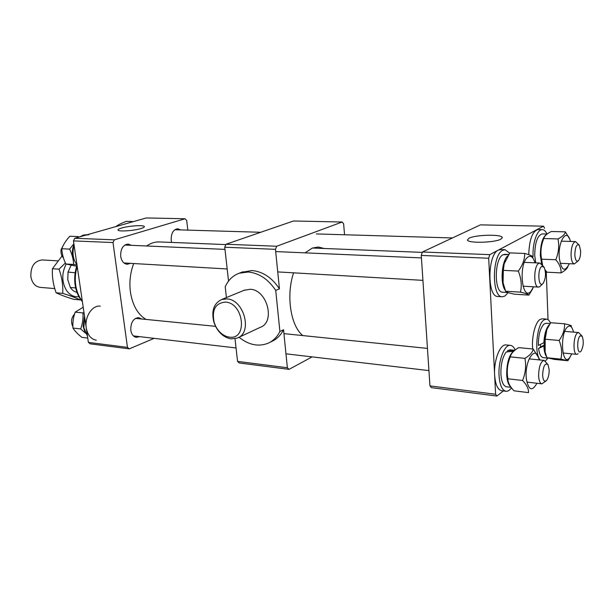 <?xml version="1.0" encoding="UTF-8"?>
<svg xmlns="http://www.w3.org/2000/svg" width="614" height="614" viewBox="0 0 614 614"><rect width="100%" height="100%" fill="white"/><g stroke="black" fill="none" stroke-linecap="round" stroke-linejoin="round"><path stroke-width="0.92" d="M133.714 263.529C130.268 272.608 129.17 282.095 130.414 291.972C132.517 305.219 137.728 314.383 146.048 319.464M225.86 244.579L159.371 241.939C154.974 241.786 150.714 243.129 146.585 245.984M500.886 239.168L502.275 237.511C501.83 234.087 475.474 234.709 468.981 238.232L467.423 240.02C467.776 243.405 494.7 242.768 500.886 239.168M544.603 228.285L543.497 226.175L480.432 224.87L422.417 251.993L489.78 254.649L488.683 258.241L495.605 394.257L496.933 396.053L503.334 390.934M496.933 396.053L431.404 387.641L429.954 385.899L495.605 394.257M488.683 258.241L421.265 255.424L429.954 385.899M421.265 255.424L422.417 251.993M548.041 319.687L546.222 271.311M543.497 226.175L489.78 254.649M171.636 242.423L171.206 240.335C171.007 233.427 173.171 229.575 177.707 228.761L180.585 229.912M130.444 263.345L127.144 264.273C123.721 263.774 121.572 261.157 120.697 256.406C120.459 248.992 122.923 244.879 128.096 244.05L131.296 245.316M139.631 336.641L136.377 337.378C133.392 336.802 131.526 334.43 130.79 330.24C130.652 322.511 133.284 318.29 138.664 317.591L141.665 319.011M140.852 228.569C143.323 227.825 144.49 227.172 144.351 226.597C144.198 224.831 128.994 225.791 121.664 228.009C119.055 228.776 117.827 229.459 117.995 230.05C118.141 231.808 133.652 230.818 140.852 228.569M187.83 230.12L186.664 220.418L185.06 218.753L114.296 239.844L113.007 242.553L127.474 347.378L129.301 348.859L154.145 338.345M129.301 348.859L90.243 343.848L88.393 342.405L127.474 347.378M113.007 242.553L73.45 240.903L88.393 342.405M73.45 240.903L74.747 238.278L114.296 239.844M185.06 218.753L146.301 217.947L74.747 238.278M57.624 260.85L42.143 259.929C34.254 260.965 30.508 266.629 30.892 276.914C32.181 283.115 35.274 286.6 40.171 287.367L54.761 288.588M71.124 265.21L68.031 272.079L75.177 272.777M75.675 287.935L70.341 287.498C72.137 290.161 74.355 291.796 77.003 292.417M68.031 272.079L67.778 279.692L70.341 287.498M546.982 234.026C545.669 231.186 544.119 229.72 542.323 229.628L538.079 229.529C532.407 231.225 529.291 239.598 528.746 254.664M542.323 229.628C537.311 229.06 532.376 243.09 533.067 256.376M547.12 234.034L542.17 233.903C537.388 235.507 534.909 242.683 534.717 255.424L535.769 262.861M546.936 234.164C542.63 236.835 540.443 243.988 540.358 255.639L541.74 264.273M569.278 263.705L569.14 264.066C564.726 272.462 561.472 270.59 559.362 258.456C557.55 241.54 567.006 227.042 570.314 241.064L570.414 241.432M542.622 265.401L541.586 259.169L555.793 259.745C559.638 264.273 561.38 268.656 561.019 272.892C564.719 270.904 567.006 268.855 567.873 266.729M542.308 264.534L540.842 257.711C540.358 251.801 540.911 246.329 542.515 241.302L543.943 238.009M561.019 272.892L546.959 272.209L545.117 269.845M541.586 259.169C540.305 252.454 540.957 245.792 543.543 239.176L543.797 238.531C544.288 236.106 546.79 233.765 551.303 231.501L565.356 231.839C565.01 234.226 562.562 236.59 557.996 238.93C559.354 245.915 558.625 252.853 555.793 259.745M543.797 238.531L557.996 238.93M569.516 238.739L565.356 231.839M78.93 296.692C74.087 297.26 69.988 295.242 66.619 290.629C61.669 282.225 61.515 273.36 66.159 264.058M80.073 299.901L73.542 299.302C66.159 297.022 60.349 294.85 56.12 292.786L62.682 293.354C70.295 295.725 76.098 297.913 80.073 299.901L80.611 299.409M65.391 262.999L59.013 269.155C61.968 277.382 63.188 285.449 62.682 293.354M56.12 292.786C53.195 284.696 51.967 276.668 52.436 268.717L62.022 256.007M52.436 268.717L59.013 269.155M527.38 257.435C530.596 254.902 533.136 256.698 534.986 262.83C533.136 256.698 530.596 254.902 527.38 257.435C518.285 265.148 522.084 301.436 530.795 291.466C522.084 301.436 518.285 265.148 527.38 257.435M533.581 286.799L530.795 291.466L533.581 286.799M528.9 295.104L532.714 288.718L528.9 295.104L514.194 294.175C509.252 293.078 506.381 292.095 505.598 291.228L503.073 282.617L503.311 270.352L518.3 271.089C521.24 278.303 521.969 285.326 520.488 292.149C525.515 293.285 528.324 294.275 528.9 295.104L514.194 294.175C509.252 293.078 506.381 292.095 505.598 291.228L520.488 292.149C525.515 293.285 528.324 294.275 528.9 295.104M532.998 257.082C532.461 255.984 529.69 254.779 524.686 253.459C524.786 259.354 522.652 265.233 518.3 271.089C521.24 278.303 521.969 285.326 520.488 292.149L505.598 291.228L503.073 282.617L503.311 270.352L504.186 263.843L509.797 252.899L524.686 253.459C524.786 259.354 522.652 265.233 518.3 271.089L503.311 270.352L504.186 263.843L509.797 252.899L524.686 253.459C529.69 254.779 532.461 255.984 532.998 257.082M503.879 286.185L502.874 282.003C502.022 276.108 502.352 270.267 503.887 264.488L505.253 260.681L503.887 264.488C502.352 270.267 502.022 276.108 502.874 282.003L503.879 286.185M526.367 378.945C524.095 360.556 536.076 343.349 539.161 359.888C536.076 343.349 524.095 360.556 526.367 378.945C528.577 390.374 532.1 391.809 536.928 383.266C532.1 391.809 528.577 390.374 526.367 378.945M538.486 357.501L533.205 349.021C532.645 352.29 529.89 355.406 524.939 358.361C526.305 365.944 525.515 373.32 522.56 380.488C526.72 384.84 528.715 388.877 528.539 392.615L514.033 390.819C510.18 386.912 508.154 383.151 507.931 379.536L507.901 378.784C506.581 371.255 507.371 363.964 510.272 356.887L510.28 356.857C511.032 353.51 513.841 350.433 518.7 347.624L533.205 349.021C532.645 352.29 529.89 355.406 524.939 358.361C526.305 365.944 525.515 373.32 522.56 380.488C526.72 384.84 528.715 388.877 528.539 392.615L514.033 390.819C510.18 386.912 508.154 383.151 507.931 379.536L507.901 378.784L522.56 380.488L507.901 378.784C506.581 371.255 507.371 363.964 510.272 356.887L524.939 358.361L510.28 356.857C511.032 353.51 513.841 350.433 518.7 347.624L533.205 349.021L538.486 357.501M507.264 376.735C506.673 370.564 507.317 364.632 509.19 358.937L510.817 355.26L509.19 358.937C507.317 364.632 506.673 370.564 507.264 376.735L507.379 377.664L507.264 376.735M508.208 381.463L507.379 377.664L508.208 381.463M569.669 357.609C562.332 367.648 559.369 335.528 566.991 327.423C569.723 324.706 571.841 326.034 573.353 331.422L573.514 332.12L573.353 331.422C571.841 326.034 569.723 324.706 566.991 327.423C559.369 335.528 562.332 367.648 569.669 357.609L571.45 354.516L569.669 357.609M564.542 323.808C564.811 329.472 563 335.029 559.124 340.471C561.749 346.91 562.317 353.127 560.843 359.129L567.85 360.748L570.252 356.803L567.85 360.748L554.135 359.359L546.967 357.724L545.125 351.945L545.171 339.22L546.897 329.434L550.674 322.711L564.542 323.808C564.811 329.472 563 335.029 559.124 340.471C561.749 346.91 562.317 353.127 560.843 359.129L567.85 360.748L554.135 359.359L546.967 357.724L560.843 359.129L546.967 357.724L545.125 351.945L545.171 339.22L559.124 340.471L545.171 339.22L546.897 329.434L550.674 322.711L564.542 323.808C568.925 324.714 571.235 325.435 571.473 325.988C571.235 325.435 568.925 324.714 564.542 323.808M545.616 353.833L544.795 350.978C543.59 343.855 544.165 336.902 546.537 330.109L547.711 327.63L546.537 330.109C544.165 336.902 543.59 343.855 544.795 350.978L545.616 353.833M571.718 353.856L571.45 354.516L571.718 353.856M504.838 254.319L503.012 254.779C494.27 258.479 493.986 292.778 502.651 292.187L508.07 292.533L502.651 292.187C493.986 292.778 494.27 258.479 503.012 254.779L508.684 254.472L504.838 254.319M507.77 255.861C501.653 260.85 499.98 283.637 505.245 290.315C499.98 283.637 501.653 260.85 507.77 255.861M506.174 351.983C502.49 357.164 500.732 364.524 500.894 374.056C501.454 381.762 503.319 386.006 506.481 386.789L511.063 387.35L506.481 386.789C503.319 386.006 501.454 381.762 500.894 374.056C500.732 364.524 502.49 357.164 506.174 351.983L513.35 351.208C508.883 355.636 506.665 363.473 506.711 374.724C507.087 380.895 508.423 384.932 510.702 386.843C508.423 384.932 507.087 380.895 506.711 374.724C506.665 363.473 508.883 355.636 513.35 351.208L506.174 351.983M510.057 349.842L507.571 350.632L514.547 350.494L507.571 350.632L507.624 351.776L507.571 350.632L510.057 349.842L514.778 350.302L510.057 349.842M538.578 348.491C539.376 354.155 540.949 357.218 543.298 357.67L548.064 358.146L543.298 357.67C540.949 357.218 539.376 354.155 538.578 348.491L540.773 346.803L544.173 345.198L538.578 348.491L543.866 345.966C544.104 351.001 545.025 354.616 546.614 356.811C545.025 354.616 544.104 351.001 543.866 345.966L538.578 348.491M546.161 323.263L544.204 323.908C540.297 327.799 538.34 334.975 538.332 345.444L543.858 342.719C544.388 333.916 546.245 327.861 549.43 324.568C546.245 327.861 544.388 333.916 543.858 342.719L538.332 345.444C538.34 334.975 540.297 327.799 544.204 323.908L546.161 323.263L550.075 323.578L546.161 323.263M500.564 249.568L498.33 250.121C487.393 254.587 487.032 297.214 497.862 296.478L502.306 296.769L504.977 296.025L508.177 292.571L504.977 296.025L502.306 296.769C491.538 297.514 491.921 254.764 502.797 250.282C491.921 254.764 491.538 297.514 502.306 296.769L497.862 296.478C487.032 297.214 487.393 254.587 498.33 250.121L500.564 249.568L505.023 249.721L502.797 250.282L505.023 249.721L509.628 253.129L505.023 249.721L500.564 249.568M506.051 344.945C500.118 343.786 493.671 360.403 494.623 374.962C495.344 384.502 497.67 389.752 501.607 390.719L505.967 391.264C507.839 391.448 509.666 390.32 511.462 387.864C509.666 390.32 507.839 391.448 505.967 391.264C502.06 390.297 499.75 385.032 499.036 375.476C499.75 385.032 502.06 390.297 505.967 391.264L501.607 390.719C497.67 389.752 495.344 384.502 494.623 374.962C493.671 360.403 500.118 343.786 506.051 344.945L510.418 345.36C504.524 344.208 498.1 360.871 499.036 375.476C498.1 360.871 504.524 344.208 510.418 345.36C512.306 345.59 513.895 347.133 515.184 349.988C513.895 347.133 512.306 345.59 510.418 345.36L506.051 344.945M539.875 319.549C535.139 322.565 531.44 337.57 532.714 348.975C531.44 337.57 535.139 322.565 539.875 319.549L542.292 318.773L539.875 319.549M544.042 319.879C536.859 324.069 533.996 353.058 540.105 359.988C533.996 353.058 536.859 324.069 544.042 319.879L546.452 319.096L544.042 319.879M545.339 361.078L547.888 358.131L545.339 361.078M550.482 322.979C549.361 320.546 548.018 319.257 546.452 319.096C548.018 319.257 549.361 320.546 550.482 322.979M540.335 344.462L540.604 346.925L540.335 344.462M64.102 243.842L61.078 249.622C60.671 253.068 61.469 255.861 63.465 258.01M74.547 314.069C71.239 317.875 70.687 322.066 72.874 326.633M83.988 312.48L82.936 312.925C83.327 318.367 82.575 323.701 80.687 328.935L85.538 333.233M87.756 338.076L81.885 337.347C77.817 334.146 74.839 331.038 72.943 328.029C72.567 322.611 73.319 317.315 75.192 312.127L83.212 307.23M72.943 328.029L80.687 328.935M75.192 312.127L82.936 312.925M84.525 316.11L83.105 326.333L84.77 331.406M84.686 317.246L83.834 327.623L87.487 336.242M100.289 306.148C92.246 304.958 84.364 316.97 86.259 327.899C87.618 335.075 90.956 339.174 96.291 340.202M79.513 236.927L77.594 236.536L77.195 237.587M77.203 266.376L65.844 263.974C63.38 258.87 62.037 253.797 61.814 248.739L69.628 249.115C72.122 254.334 73.457 259.446 73.634 264.457L77.011 265.079M65.844 263.974L73.634 264.457M73.88 243.796L69.628 249.115M61.814 248.739C63.357 244.502 66.02 240.335 69.796 236.244L77.594 236.536M73.995 244.602C71.646 250.266 71.846 255.677 74.578 260.82M87.357 234.702L83.45 235.024L79.858 236.827M88.838 234.748L85.891 235.116M74.102 245.331C72.015 252.838 72.974 259.384 76.996 264.979M116.391 226.443L116.069 226.436C118.402 224.701 121.825 223.012 126.33 221.362L132.14 221.501M137.728 220.38L130.905 222.322M229.383 337.124C247.933 340.148 243.888 302.802 225.407 302.088C215.361 303.07 211.623 309.901 214.186 322.565L215.737 326.356C219.152 332.634 223.703 336.226 229.383 337.124M226.727 298.903C244.019 299.225 252.991 332.949 237.25 338.084L231.248 338.874C224.762 337.838 219.574 333.747 215.691 326.594L213.925 322.273C211.162 311.075 213.71 303.5 221.554 299.563L226.727 298.903M238.293 337.593L260.19 327.369C275.786 322.243 267.167 289.463 250.067 289.271L244.042 290.33M239.03 337.247C248.655 344.938 258.271 346.964 267.873 343.333C273.061 341.062 277.067 337.117 279.9 331.491L275.732 290.407C268.188 279.155 259.016 273.023 248.217 272.025L239.306 273.192C232.944 275.494 228.239 280.022 225.2 286.776L226.42 297.567M344.546 234.755L343.633 223.864L342.19 222.007L276.714 246.245L275.471 249.338L279.439 288.818C271.925 277.628 262.777 271.534 252.001 270.544L241.509 272.34M324.115 248.478L318.359 247.028L312.265 248.094L305.089 252.853M235.008 338.744L237.557 361.4L287.367 367.74L289.041 369.367L312.096 356.887M269.914 342.328L271.541 341.53C276.714 339.258 280.721 335.321 283.545 329.718L287.367 367.74M275.471 249.338L224.739 247.219L228.538 281.074M275.732 290.407L279.439 288.818M279.9 331.491L283.545 329.718M293.592 272.831C285.917 295.449 290.614 325.927 302.817 335.582M289.041 369.367L239.283 362.981L237.557 361.4M342.19 222.007L293.477 220.994L226.006 244.249L276.714 246.245M224.739 247.219L226.006 244.249M574.811 254.703C575.272 260.252 576.508 262.193 578.541 260.528C579.961 258.494 580.66 255.332 580.644 251.042L579.324 245.27C576.73 243.597 575.226 246.736 574.811 254.703M578.096 260.965L574.366 263.92C572.455 263.49 571.35 260.589 571.043 255.217C571.197 247.15 572.685 242.607 575.51 241.586L578.925 244.809M580.245 335.835C576.561 338.444 577.076 355.038 580.714 351.53L580.967 351.285C583.523 346.488 583.937 341.499 582.202 336.311L580.245 335.835M578.196 353.771L576.83 354.347C572.732 354.562 573.269 335.751 577.444 332.98L578.626 332.55L581.842 335.866M549.162 369.728L548.049 364.701C544.994 362.59 543.175 366.09 542.599 375.185C543.075 380.465 544.388 382.238 546.544 380.488C548.317 378.101 549.192 374.517 549.162 369.728M545.999 380.979L541.878 383.85C540.005 383.374 538.915 380.68 538.608 375.783C538.831 366.658 540.665 361.531 544.104 360.403L547.596 364.102M542.492 283.975L543.19 283.323C545.892 278.088 546.207 272.739 544.134 267.267L541.809 266.422C537.404 268.671 538.148 287.26 542.492 283.975M542.615 283.891L539.691 286.723L538.47 287.083C533.351 287.475 533.604 265.793 538.77 263.352L539.883 263.045L543.628 266.637M77.218 266.484C75.315 272.616 74.816 278.879 75.722 285.264C76.712 291.612 78.914 296.923 82.33 301.198M422.286 252.377L312.472 248.018M502.283 237.94L502.275 237.511M82.399 301.697C78.6 297.291 76.182 291.75 75.138 285.073C74.233 278.672 74.755 272.416 76.712 266.292M260.735 232.276L174.783 229.736M541.494 261.817L541.863 262.815M542.515 241.302L543.543 239.176M542.292 318.773L546.452 319.096L542.292 318.773M224.985 249.384L124.811 245.04M227.18 268.97L123.959 262.969M215.737 326.356L135.433 318.367M236.045 347.961L133.399 335.912M239.306 273.192L243.106 271.726M221.554 299.563L244.948 289.954M574.366 263.92L560.152 263.314M575.51 241.586L561.273 241.164M452.457 237.948L316.317 233.926M576.83 354.347L562.992 353.004M578.626 332.55L564.788 331.391M544.104 360.403L529.091 358.852M427.451 348.407L283.944 333.64M541.878 383.85L526.866 382.085M428.933 370.595L285.971 353.817M539.883 263.045L524.379 262.37M421.427 257.903L275.701 251.579M538.47 287.083L522.99 286.178M422.923 280.36L277.743 271.91"/></g></svg>
